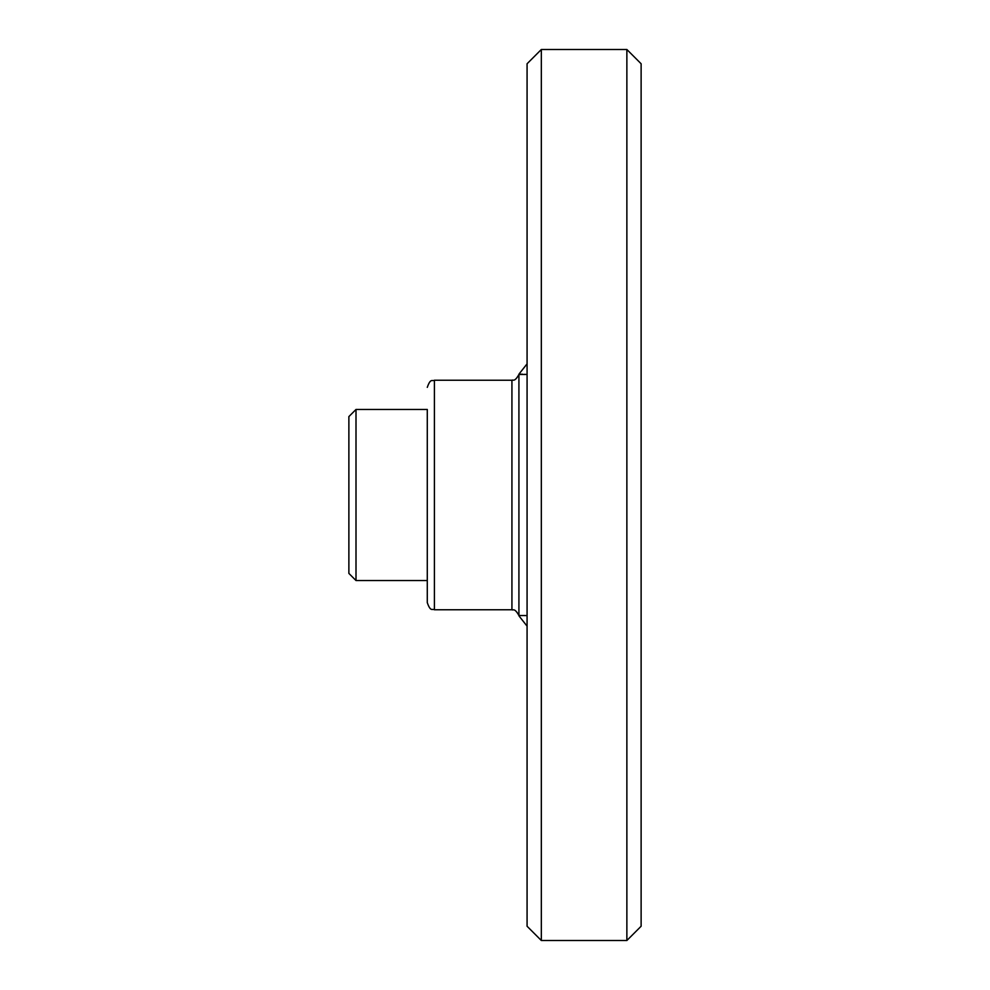 <?xml version="1.0" encoding="UTF-8"?>
<svg xmlns="http://www.w3.org/2000/svg" width="990" height="990" viewBox="0 0 990 990"><rect width="100%" height="100%" fill="white"/><g stroke="black" fill="none" stroke-linecap="round" stroke-linejoin="round"><path stroke-width="1.49" d="M356.004 409.464L427.284 409.464L427.284 602.638L427.284 580.536L356.004 580.536L356.004 409.464L348.876 416.592L348.876 573.408L356.004 580.536M427.284 495L427.284 580.536M518.921 615.52C514.416 607.402 513.006 610.632 511.929 609.766L511.929 380.234C513.006 379.368 514.416 382.598 518.921 374.48L518.921 615.52L527.076 615.57M527.076 374.43L518.921 374.48M520.864 374.183L522.807 374.269M524.564 374.344L525.405 374.381M526.371 374.406L527.002 374.43M527.076 495L527.076 926.244L541.332 940.5L541.332 49.5L527.076 63.756L527.076 495M626.868 49.5L641.124 63.756L641.124 926.244L626.868 940.5L626.868 49.5L541.332 49.5M511.929 380.234L434.412 380.234L434.412 609.766C432.308 608.392 430.675 612.377 427.284 602.638M434.412 380.234C432.308 381.608 430.675 377.623 427.284 387.362M519.007 374.071L527.076 363.85M519.007 615.929L527.076 626.15M511.929 609.766L434.412 609.766M626.868 940.5L541.332 940.5"/></g></svg>
